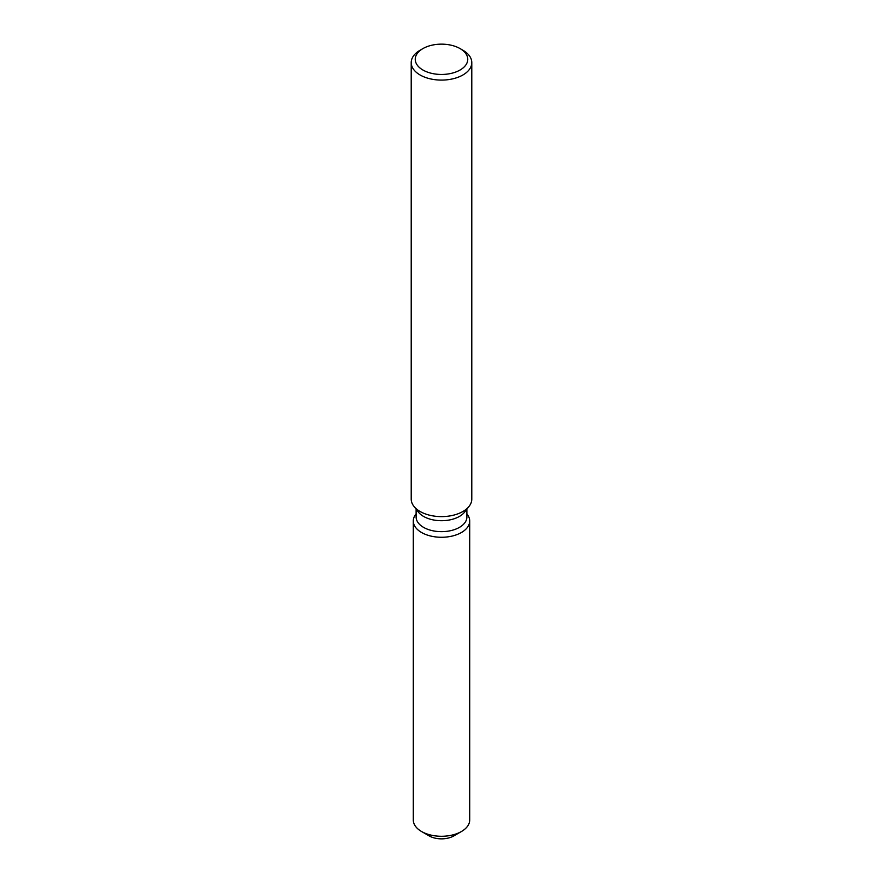 <?xml version="1.0" encoding="UTF-8"?>
<svg xmlns="http://www.w3.org/2000/svg" width="883" height="883" viewBox="0 0 883 883"><rect width="100%" height="100%" fill="white"/><g stroke="black" fill="none" stroke-linecap="round" stroke-linejoin="round"><path stroke-width="1.32" d="M469.701 520.992A28.201 16.28 180 0 1 461.445 532.504A28.201 16.28 180 0 0 467.25 514.347L466.886 513.873L467.25 514.347A28.201 16.28 180 0 1 469.701 520.992L469.701 819.987A28.201 16.28 180 0 1 461.445 831.51L453.829 835.903A17.439 10.066 180 0 1 426.29 833.707M466.886 509.182L466.886 517.008A25.386 14.658 180 0 1 459.447 527.372A25.386 14.658 180 0 1 431.787 530.54A25.386 14.658 180 0 1 416.114 517.008L416.114 509.182M461.445 532.504A28.201 16.28 180 0 1 425.507 534.403A28.201 16.28 180 0 1 415.75 514.347A28.201 16.28 180 0 0 413.299 520.992A28.201 16.28 180 0 0 430.705 536.036A28.201 16.28 180 0 0 461.445 532.504M460.065 48.587L462.924 50.243A30.287 17.483 180 0 1 471.787 62.605L471.787 499.116A30.287 17.483 180 0 1 469.149 506.257L464.668 512.041A25.386 14.658 180 0 1 459.447 516.423A25.386 14.658 180 0 1 418.332 512.041L413.851 506.257A30.287 17.483 180 0 1 411.213 499.116L411.213 62.605A30.287 17.483 180 0 1 420.076 50.243L422.935 48.587A26.258 15.154 180 0 1 460.065 48.587A26.258 15.154 180 0 1 460.065 70.022A26.258 15.154 180 0 1 422.935 70.022A26.258 15.154 180 0 1 422.935 48.587L420.076 50.243M469.149 506.257A30.287 17.483 180 0 1 462.924 511.489A30.287 17.483 180 0 1 413.851 506.257M471.787 62.605A30.287 17.483 180 0 1 462.924 74.967A30.287 17.483 180 0 1 429.911 78.764A30.287 17.483 180 0 1 411.213 62.605M421.555 831.51L429.171 835.903A17.439 10.066 180 0 0 453.829 835.903L461.445 831.51A28.201 16.28 180 0 1 421.555 831.51A28.201 16.28 180 0 1 413.299 819.987L413.299 520.992"/></g></svg>

